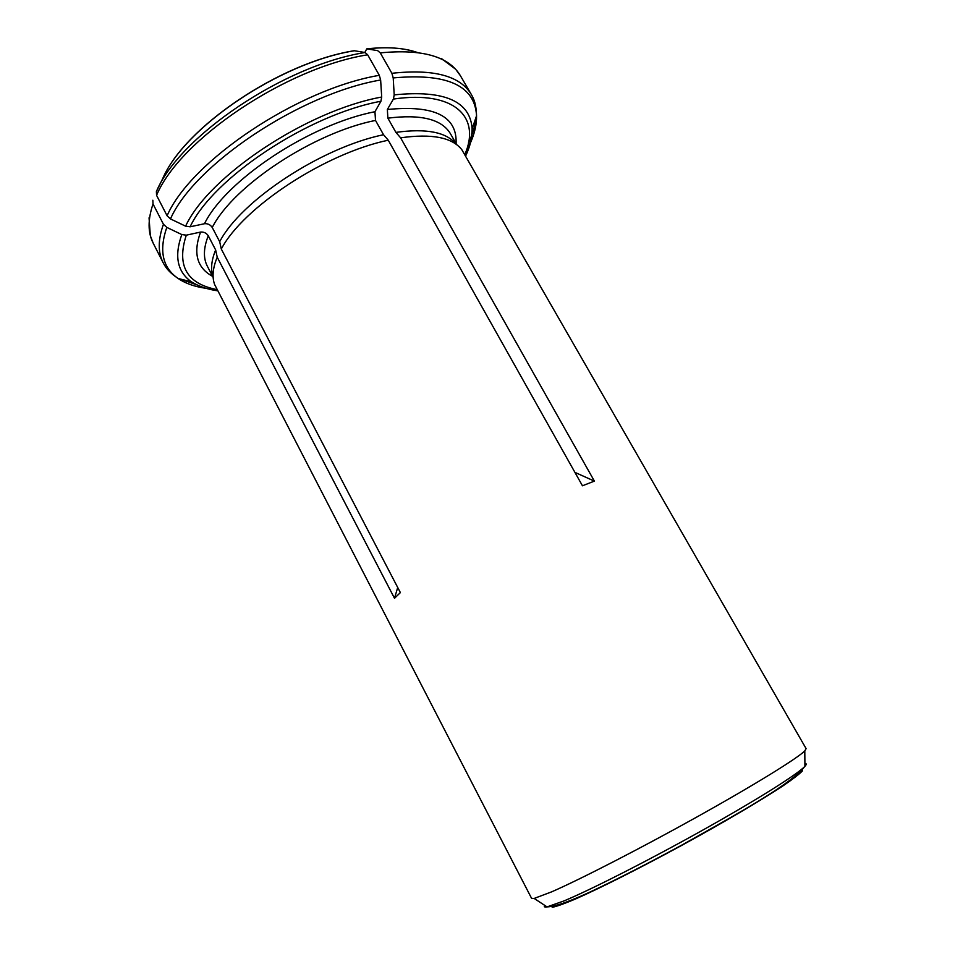 <?xml version="1.0" encoding="UTF-8"?>
<svg xmlns="http://www.w3.org/2000/svg" width="955" height="955" viewBox="0 0 955 955"><rect width="100%" height="100%" fill="white"/><g stroke="black" fill="none" stroke-linecap="round" stroke-linejoin="round"><path stroke-width="1.43" d="M388.255 140.206C324.891 153.397 242.976 207.486 221.297 249.028L219.686 241.722C240.97 200.634 321.214 147.559 383.54 134.727L388.255 140.206L582.455 485.785L594.392 481.117L400.611 137.818L395.895 132.375C426.503 128.185 446.63 132.172 456.275 144.336M383.54 134.727L375.506 120.414C313.121 132.817 233.199 185.939 212.249 227.481C210.363 224.676 207.76 223.422 204.466 223.733L190.117 226.801L185.592 226.168L170.468 218.922L167.089 215.77L156.572 195.333C179.552 139.872 285.867 67.769 367.663 54.793L365.061 52.513L354.221 50.722C279.708 62.6 184.303 127.385 162.732 178.585M212.249 227.481L219.686 241.722M375.506 120.414L374.945 111.711L380.938 101.242L381.702 97.028L380.639 79.993L379.314 75.326C297.626 89.125 190.702 161.18 167.089 215.77M367.663 54.793L379.314 75.326M156.572 195.333L156.381 191.585L162.601 178.836C184.196 127.564 279.791 62.636 354.436 50.746M163.448 224.27C157.957 239.621 157.85 252.418 163.126 262.661L153.206 243.215C147.786 232.662 147.727 219.578 153.027 203.976L163.448 224.27L166.791 227.397L181.808 234.56L186.297 235.169L200.55 232.077C203.833 231.767 206.399 232.996 208.274 235.778L215.639 249.935L217.227 257.193C212.786 267.901 211.915 276.998 214.612 284.483L531.577 898.333L534.155 898.44L551.524 891.898C579.852 879.579 641.091 848.112 698.033 816.358C755.035 784.568 797.712 758.151 804.802 750.869L806.115 748.648L461.826 149.696C452.181 137.401 431.767 133.437 400.611 137.818M215.639 249.935C211.318 260.488 210.47 269.489 213.12 276.914M153.027 203.976L152.848 200.228M456.717 144.671L450.426 133.7C441.759 119.196 420.916 114.015 387.873 118.157L387.348 109.503L393.412 99.069L394.2 94.879L393.209 77.928L391.896 73.296L380.269 52.883L377.655 50.627L366.768 48.86C387.073 46.628 403.834 47.822 417.06 52.453M387.873 118.157L395.895 132.375M366.768 48.86L364.822 52.477M221.297 249.028L400.372 592.589L394.511 598.296L217.227 257.193M397.71 587.48L394.511 598.296M574.922 472.379L594.392 481.117M374.945 111.711C309.695 124.329 225.834 180.185 204.466 223.733M380.938 101.242C307.868 114.743 212.87 178.239 190.117 226.801M156.381 191.585C179.146 136.529 284.101 65.298 365.061 52.513M381.702 97.028C306.567 110.696 208.644 176.233 185.592 226.168M380.639 79.993C299.846 93.853 194.056 165.024 170.468 218.922M208.274 235.778C203.475 248.013 203.164 258.16 207.354 266.23L213.156 277.463M200.55 232.077C192.922 253.123 196.933 267.866 212.571 276.329M186.297 235.169C176.412 265.562 186.655 283.707 217.024 289.604M179.767 278.884L197.339 285.02M181.808 234.56C174.085 256.155 177.32 271.924 191.525 281.856L178.119 278.466C185.521 283.492 194.868 286.775 206.173 288.338M166.791 227.397C158.793 250.759 162.577 267.782 178.119 278.466C167.889 271.459 165.394 266.851 163.126 262.661M804.898 763.463C806.653 763.451 806.665 764.382 804.922 766.292C798.153 773.813 757.637 799.407 703.596 829.656C649.627 859.882 591.36 889.511 563.975 900.935L547.048 906.892C544.505 907.322 543.717 906.808 544.684 905.34M366.983 48.884C387.348 46.64 404.156 47.846 417.419 52.501M802.14 768.871L802.296 771.031C799.299 774.171 792.901 779.089 783.1 785.786C760.825 800.505 722.601 823.031 680.999 845.784C639.337 868.429 599.692 888.353 575.256 899.097C564.31 903.716 556.717 906.438 552.456 907.25L550.725 905.949M456.084 143.56C457.314 116.164 434.406 104.811 387.348 109.503M464.822 154.495C481.129 117.37 454.914 90.033 393.412 99.069M468.463 142.808C472.785 133.867 475.292 125.392 476.008 117.37M380.269 52.883C422.241 48.801 448.957 56.417 460.406 75.72L471.388 94.593C460.262 75.851 433.761 68.748 391.896 73.296M465.658 155.94C470.218 146.222 472.379 137.186 472.128 128.865C470.326 101.146 444.35 89.818 394.2 94.879M470.445 142.904C474.719 133.222 476.748 124.174 476.545 115.77C474.874 85.568 447.095 72.962 393.209 77.928M153.206 243.215L150.329 235.706L149.052 217.835M191.525 281.856C198.903 286.416 207.605 289.401 217.656 290.809M534.155 898.44L547.048 906.892C556.837 906.558 573.657 899.562 590.56 891.779C616.548 879.591 646.75 864.144 681.166 845.462C740.113 812.335 790.358 784.783 804.922 766.292L804.802 750.869M465.503 155.677C469.645 146.891 471.854 137.95 472.128 128.865L476.545 115.77C476.187 103.367 473.68 98.771 471.388 94.593M460.406 75.72L455.654 69.238L441.329 58.482"/></g></svg>
